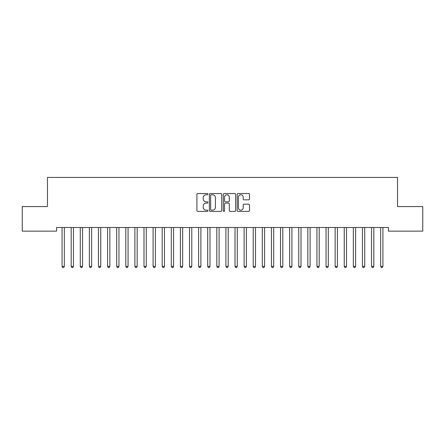 <?xml version="1.0" encoding="UTF-8"?>
<svg xmlns="http://www.w3.org/2000/svg" width="445" height="445" viewBox="0 0 445 445"><rect width="100%" height="100%" fill="white"/><g stroke="black" fill="none" stroke-linecap="round" stroke-linejoin="round"><path stroke-width="0.67" d="M207.937 194.159A0.623 0.623 0 0 0 207.309 193.531L197.819 193.531A0.896 0.896 0 0 0 196.924 194.426L196.924 210.507A0.896 0.896 0 0 0 197.819 211.403L207.309 211.403A0.623 0.623 0 0 0 207.937 210.774A0.623 0.623 0 0 0 207.309 210.151L206.085 210.151A2.859 2.859 0 0 1 203.226 207.292L203.226 205.952A2.859 2.859 0 0 1 206.085 203.092L207.309 203.092A0.623 0.623 0 0 0 207.937 202.464A0.623 0.623 0 0 0 207.309 201.841L206.085 201.841A2.859 2.859 0 0 1 203.226 198.982L203.226 197.641A2.859 2.859 0 0 1 206.085 194.782L207.309 194.782A0.623 0.623 0 0 0 207.937 194.159M248.61 199.833A0.896 0.896 0 0 0 249.506 198.937L249.506 194.426A0.896 0.896 0 0 0 248.61 193.531L238.069 193.531A0.896 0.896 0 0 0 237.174 194.426L237.174 210.507A0.896 0.896 0 0 0 238.069 211.403L248.61 211.403A0.896 0.896 0 0 0 249.506 210.507L249.506 205.056A0.896 0.896 0 0 0 248.61 204.166L244.099 204.166A0.896 0.896 0 0 0 243.204 205.056L243.204 207.759A2.392 2.392 0 0 1 240.817 210.151A2.392 2.392 0 0 1 238.425 207.759L238.425 197.174A2.392 2.392 0 0 1 240.817 194.782A2.392 2.392 0 0 1 243.204 197.174L243.204 198.937A0.896 0.896 0 0 0 244.099 199.833L248.61 199.833M388.435 227.495L56.565 227.495L56.565 231.139L22.25 231.139L22.25 206.563L47.465 206.563L47.465 177.433L397.535 177.433L397.535 206.563L422.75 206.563L422.75 231.139L388.435 231.139L388.435 227.495M221.716 194.426A0.896 0.896 0 0 0 220.826 193.531L210.285 193.531A0.896 0.896 0 0 0 209.389 194.426L209.389 210.507A0.896 0.896 0 0 0 210.285 211.403L220.826 211.403A0.896 0.896 0 0 0 221.716 210.507L221.716 194.426M224.174 193.531L234.715 193.531A0.896 0.896 0 0 1 235.611 194.426L235.611 210.507A0.896 0.896 0 0 1 234.715 211.403L230.204 211.403A0.896 0.896 0 0 1 229.314 210.507L229.314 203.982A0.896 0.896 0 0 0 228.418 203.092L225.426 203.092A0.896 0.896 0 0 0 224.53 203.982L224.53 210.774A0.623 0.623 0 0 1 223.907 211.403A0.623 0.623 0 0 1 223.284 210.774L223.284 194.426A0.896 0.896 0 0 1 224.174 193.531M211.264 194.782A0.623 0.623 0 0 0 210.641 195.405L210.641 209.523A0.623 0.623 0 0 0 211.264 210.151L212.56 210.151A2.859 2.859 0 0 0 215.419 207.292L215.419 197.641A2.859 2.859 0 0 0 212.56 194.782L211.264 194.782M229.314 197.218A2.392 2.392 0 0 0 226.922 194.827A2.392 2.392 0 0 0 224.53 197.218L224.53 200.945A0.896 0.896 0 0 0 225.426 201.841L228.418 201.841A0.896 0.896 0 0 0 229.314 200.945L229.314 197.218M62.005 227.629A0.912 0.912 -179.5 0 1 62.072 227.968A0.912 0.912 179.6 0 0 62.005 227.629L61.955 227.495M64.469 227.495L64.414 227.629A0.912 0.912 179.6 0 0 64.347 227.968L64.347 266.383L62.072 266.383L62.072 227.968M64.347 266.383L63.663 267.567L62.756 267.567L62.072 266.383M71.111 227.629A0.912 0.912 -179.5 0 1 71.172 227.968A0.912 0.912 179.6 0 0 71.111 227.629L71.055 227.495M80.211 227.629A0.912 0.912 -179.5 0 1 80.278 227.968A0.912 0.912 179.6 0 0 80.211 227.629L80.156 227.495M73.57 227.495L73.514 227.629A0.912 0.912 179.6 0 0 73.453 227.968L73.453 266.383L71.172 266.383L71.172 227.968M73.453 266.383L72.769 267.567L71.856 267.567L71.172 266.383M82.67 227.495L82.62 227.629A0.912 0.912 179.6 0 0 82.553 227.968L82.553 266.383L80.278 266.383L80.278 227.968M82.553 266.383L81.869 267.567L80.962 267.567L80.278 266.383M89.312 227.629A0.912 0.912 -179.5 0 1 89.378 227.968A0.912 0.912 179.6 0 0 89.312 227.629L89.261 227.495M98.417 227.629A0.912 0.912 -179.5 0 1 98.484 227.968A0.912 0.912 179.6 0 0 98.417 227.629L98.362 227.495M91.776 227.495L91.72 227.629A0.912 0.912 179.6 0 0 91.653 227.968L91.653 266.383L89.378 266.383L89.378 227.968M91.653 266.383L90.975 267.567L90.062 267.567L89.378 266.383M100.876 227.495L100.82 227.629A0.912 0.912 179.6 0 0 100.759 227.968L100.759 266.383L98.484 266.383L98.484 227.968M100.759 266.383L100.075 267.567L99.163 267.567L98.484 266.383M107.518 227.629A0.912 0.912 -179.5 0 1 107.584 227.968A0.912 0.912 179.6 0 0 107.518 227.629L107.462 227.495M109.976 227.495L109.926 227.629A0.912 0.912 179.6 0 0 109.859 227.968L109.859 266.383L107.584 266.383L107.584 227.968M109.859 266.383L109.175 267.567L108.269 267.567L107.584 266.383M116.618 227.629A0.912 0.912 -179.5 0 1 116.685 227.968A0.912 0.912 179.6 0 0 116.618 227.629L116.568 227.495M119.082 227.495L119.026 227.629A0.912 0.912 179.6 0 0 118.96 227.968L118.96 266.383L116.685 266.383L116.685 227.968M118.96 266.383L118.281 267.567L117.369 267.567L116.685 266.383M125.724 227.629A0.912 0.912 -179.5 0 1 125.79 227.968A0.912 0.912 179.6 0 0 125.724 227.629L125.668 227.495M134.824 227.629A0.912 0.912 -179.5 0 1 134.891 227.968A0.912 0.912 179.6 0 0 134.824 227.629L134.774 227.495M143.93 227.629A0.912 0.912 -179.5 0 1 143.991 227.968A0.912 0.912 179.6 0 0 143.93 227.629L143.874 227.495M153.03 227.629A0.912 0.912 -179.5 0 1 153.097 227.968A0.912 0.912 179.6 0 0 153.03 227.629L152.974 227.495M162.13 227.629A0.912 0.912 -179.5 0 1 162.197 227.968A0.912 0.912 179.6 0 0 162.13 227.629L162.08 227.495M171.236 227.629A0.912 0.912 -179.5 0 1 171.297 227.968A0.912 0.912 179.6 0 0 171.236 227.629L171.18 227.495M180.336 227.629A0.912 0.912 -179.5 0 1 180.403 227.968A0.912 0.912 179.6 0 0 180.336 227.629L180.281 227.495M189.436 227.629A0.912 0.912 -179.5 0 1 189.503 227.968A0.912 0.912 179.6 0 0 189.436 227.629L189.386 227.495M198.542 227.629A0.912 0.912 -179.5 0 1 198.609 227.968A0.912 0.912 179.6 0 0 198.542 227.629L198.487 227.495M128.182 227.495L128.132 227.629A0.912 0.912 179.6 0 0 128.065 227.968L128.065 266.383L125.79 266.383L125.79 227.968M128.065 266.383L127.381 267.567L126.469 267.567L125.79 266.383M137.288 227.495L137.232 227.629A0.912 0.912 179.6 0 0 137.166 227.968L137.166 266.383L134.891 266.383L134.891 227.968M137.166 266.383L136.482 267.567L135.575 267.567L134.891 266.383M146.388 227.495L146.333 227.629A0.912 0.912 179.6 0 0 146.266 227.968L146.266 266.383L143.991 266.383L143.991 227.968M146.266 266.383L145.587 267.567L144.675 267.567L143.991 266.383M155.489 227.495L155.439 227.629A0.912 0.912 179.6 0 0 155.372 227.968L155.372 266.383L153.097 266.383L153.097 227.968M155.372 266.383L154.688 267.567L153.775 267.567L153.097 266.383M164.594 227.495L164.539 227.629A0.912 0.912 179.6 0 0 164.472 227.968L164.472 266.383L162.197 266.383L162.197 227.968M164.472 266.383L163.788 267.567L162.881 267.567L162.197 266.383M173.695 227.495L173.639 227.629A0.912 0.912 179.6 0 0 173.578 227.968L173.578 266.383L171.297 266.383L171.297 227.968M173.578 266.383L172.894 267.567L171.981 267.567L171.297 266.383M182.795 227.495L182.745 227.629A0.912 0.912 179.6 0 0 182.678 227.968L182.678 266.383L180.403 266.383L180.403 227.968M182.678 266.383L181.994 267.567L181.087 267.567L180.403 266.383M191.901 227.495L191.845 227.629A0.912 0.912 179.6 0 0 191.778 227.968L191.778 266.383L189.503 266.383L189.503 227.968M191.778 266.383L191.1 267.567L190.187 267.567L189.503 266.383M201.001 227.495L200.945 227.629A0.912 0.912 179.6 0 0 200.884 227.968L200.884 266.383L198.609 266.383L198.609 227.968M200.884 266.383L200.2 267.567L199.288 267.567L198.609 266.383M207.643 227.629A0.912 0.912 -179.5 0 1 207.709 227.968A0.912 0.912 179.6 0 0 207.643 227.629L207.587 227.495M210.101 227.495L210.051 227.629A0.912 0.912 179.6 0 0 209.984 227.968L209.984 266.383L207.709 266.383L207.709 227.968M209.984 266.383L209.3 267.567L208.393 267.567L207.709 266.383M216.743 227.629A0.912 0.912 -179.5 0 1 216.81 227.968A0.912 0.912 179.6 0 0 216.743 227.629L216.693 227.495M219.207 227.495L219.151 227.629A0.912 0.912 179.6 0 0 219.085 227.968L219.085 266.383L216.81 266.383L216.81 227.968M219.085 266.383L218.406 267.567L217.494 267.567L216.81 266.383M225.849 227.629A0.912 0.912 -179.5 0 1 225.915 227.968A0.912 0.912 179.6 0 0 225.849 227.629L225.793 227.495M228.307 227.495L228.257 227.629A0.912 0.912 179.6 0 0 228.19 227.968L228.19 266.383L225.915 266.383L225.915 227.968M228.19 266.383L227.506 267.567L226.594 267.567L225.915 266.383M234.949 227.629A0.912 0.912 -179.5 0 1 235.016 227.968A0.912 0.912 179.6 0 0 234.949 227.629L234.899 227.495M237.413 227.495L237.357 227.629A0.912 0.912 179.6 0 0 237.291 227.968L237.291 266.383L235.016 266.383L235.016 227.968M237.291 266.383L236.607 267.567L235.7 267.567L235.016 266.383M244.055 227.629A0.912 0.912 -179.5 0 1 244.116 227.968A0.912 0.912 179.6 0 0 244.055 227.629L243.999 227.495M246.513 227.495L246.458 227.629A0.912 0.912 179.6 0 0 246.391 227.968L246.391 266.383L244.116 266.383L244.116 227.968M246.391 266.383L245.712 267.567L244.8 267.567L244.116 266.383M253.155 227.629A0.912 0.912 -179.5 0 1 253.222 227.968A0.912 0.912 179.6 0 0 253.155 227.629L253.099 227.495M255.614 227.495L255.564 227.629A0.912 0.912 179.6 0 0 255.497 227.968L255.497 266.383L253.222 266.383L253.222 227.968M255.497 266.383L254.813 267.567L253.9 267.567L253.222 266.383M262.255 227.629A0.912 0.912 -179.5 0 1 262.322 227.968A0.912 0.912 179.6 0 0 262.255 227.629L262.205 227.495M264.719 227.495L264.664 227.629A0.912 0.912 179.6 0 0 264.597 227.968L264.597 266.383L262.322 266.383L262.322 227.968M264.597 266.383L263.913 267.567L263.006 267.567L262.322 266.383M271.361 227.629A0.912 0.912 -179.5 0 1 271.422 227.968A0.912 0.912 179.6 0 0 271.361 227.629L271.305 227.495M273.82 227.495L273.764 227.629A0.912 0.912 179.6 0 0 273.703 227.968L273.703 266.383L271.422 266.383L271.422 227.968M273.703 266.383L273.019 267.567L272.106 267.567L271.422 266.383M280.461 227.629A0.912 0.912 -179.5 0 1 280.528 227.968A0.912 0.912 179.6 0 0 280.461 227.629L280.406 227.495M282.92 227.495L282.87 227.629A0.912 0.912 179.6 0 0 282.803 227.968L282.803 266.383L280.528 266.383L280.528 227.968M282.803 266.383L282.119 267.567L281.212 267.567L280.528 266.383M289.561 227.629A0.912 0.912 -179.5 0 1 289.628 227.968A0.912 0.912 179.6 0 0 289.561 227.629L289.511 227.495M292.026 227.495L291.97 227.629A0.912 0.912 179.6 0 0 291.903 227.968L291.903 266.383L289.628 266.383L289.628 227.968M291.903 266.383L291.225 267.567L290.312 267.567L289.628 266.383M298.667 227.629A0.912 0.912 -179.5 0 1 298.734 227.968A0.912 0.912 179.6 0 0 298.667 227.629L298.612 227.495M301.126 227.495L301.07 227.629A0.912 0.912 179.6 0 0 301.009 227.968L301.009 266.383L298.734 266.383L298.734 227.968M301.009 266.383L300.325 267.567L299.413 267.567L298.734 266.383M307.768 227.629A0.912 0.912 -179.5 0 1 307.834 227.968A0.912 0.912 179.6 0 0 307.768 227.629L307.712 227.495M310.226 227.495L310.176 227.629A0.912 0.912 179.6 0 0 310.109 227.968L310.109 266.383L307.834 266.383L307.834 227.968M310.109 266.383L309.425 267.567L308.519 267.567L307.834 266.383M316.868 227.629A0.912 0.912 -179.5 0 1 316.935 227.968A0.912 0.912 179.6 0 0 316.868 227.629L316.818 227.495M319.332 227.495L319.276 227.629A0.912 0.912 179.6 0 0 319.21 227.968L319.21 266.383L316.935 266.383L316.935 227.968M319.21 266.383L318.531 267.567L317.619 267.567L316.935 266.383M325.974 227.629A0.912 0.912 -179.5 0 1 326.04 227.968A0.912 0.912 179.6 0 0 325.974 227.629L325.918 227.495M328.432 227.495L328.382 227.629A0.912 0.912 179.6 0 0 328.315 227.968L328.315 266.383L326.04 266.383L326.04 227.968M328.315 266.383L327.631 267.567L326.719 267.567L326.04 266.383M335.074 227.629A0.912 0.912 -179.5 0 1 335.141 227.968A0.912 0.912 179.6 0 0 335.074 227.629L335.024 227.495M337.538 227.495L337.482 227.629A0.912 0.912 179.6 0 0 337.416 227.968L337.416 266.383L335.141 266.383L335.141 227.968M337.416 266.383L336.732 267.567L335.825 267.567L335.141 266.383M344.18 227.629A0.912 0.912 -179.5 0 1 344.241 227.968A0.912 0.912 179.6 0 0 344.18 227.629L344.124 227.495M346.638 227.495L346.583 227.629A0.912 0.912 179.6 0 0 346.516 227.968L346.516 266.383L344.241 266.383L344.241 227.968M346.516 266.383L345.837 267.567L344.925 267.567L344.241 266.383M353.28 227.629A0.912 0.912 -179.5 0 1 353.347 227.968A0.912 0.912 179.6 0 0 353.28 227.629L353.224 227.495M355.739 227.495L355.689 227.629A0.912 0.912 179.6 0 0 355.622 227.968L355.622 266.383L353.347 266.383L353.347 227.968M355.622 266.383L354.938 267.567L354.025 267.567L353.347 266.383M362.38 227.629A0.912 0.912 -179.5 0 1 362.447 227.968A0.912 0.912 179.6 0 0 362.38 227.629L362.33 227.495M364.844 227.495L364.789 227.629A0.912 0.912 179.6 0 0 364.722 227.968L364.722 266.383L362.447 266.383L362.447 227.968M364.722 266.383L364.038 267.567L363.131 267.567L362.447 266.383M371.486 227.629A0.912 0.912 -179.5 0 1 371.547 227.968A0.912 0.912 179.6 0 0 371.486 227.629L371.43 227.495M373.945 227.495L373.889 227.629A0.912 0.912 179.6 0 0 373.828 227.968L373.828 266.383L371.547 266.383L371.547 227.968M373.828 266.383L373.144 267.567L372.231 267.567L371.547 266.383M380.586 227.629A0.912 0.912 -179.5 0 1 380.653 227.968A0.912 0.912 179.6 0 0 380.586 227.629L380.531 227.495M383.045 227.495L382.995 227.629A0.912 0.912 179.6 0 0 382.928 227.968L382.928 266.383L380.653 266.383L380.653 227.968M382.928 266.383L382.244 267.567L381.337 267.567L380.653 266.383"/></g></svg>
